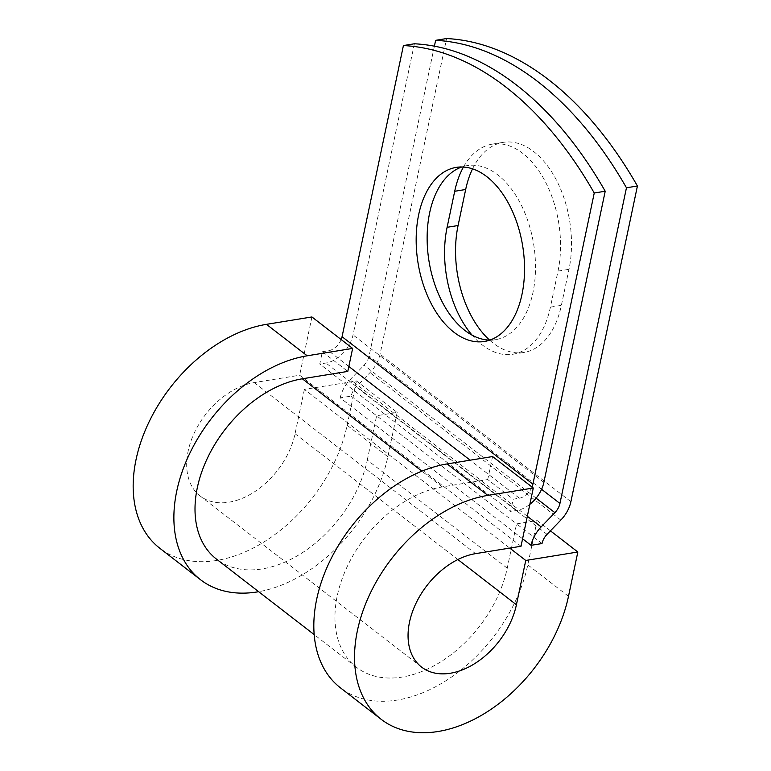 <?xml version="1.0" encoding="UTF-8"?>
<svg xmlns="http://www.w3.org/2000/svg" width="771" height="771" viewBox="0 0 771 771"><rect width="100%" height="100%" fill="white"/><g stroke="black" fill="none" stroke-linecap="round" stroke-linejoin="round"><path stroke-width="0.58" stroke-dasharray="3.85 2.89" d="M472.546 168.849A88.173 53.006 80.8 0 1 503.193 142.365A88.173 53.006 80.8 0 1 533.725 151.588A88.173 53.006 80.8 0 1 568.979 269.31L561.384 305.345A88.173 53.006 80.8 0 1 523.866 352.472A88.173 53.006 80.8 0 1 489.566 340.088M463.448 167.047A88.173 53.006 80.8 0 1 492.226 144.148A88.173 53.006 80.8 0 1 522.757 153.371A88.173 53.006 80.8 0 1 558.011 271.093L550.417 307.128A88.173 53.006 80.8 0 1 512.898 354.246A88.173 53.006 80.8 0 1 472.112 335.173M489.893 340.098A88.173 53.006 -99.2 0 0 495.454 339.683A88.173 53.006 -99.2 0 0 535.498 269.021A88.173 53.006 -99.2 0 0 497.719 174.834A88.173 53.006 -99.2 0 0 467.187 165.611A88.173 53.006 -99.2 0 0 461.781 166.979M414.384 43.783L353.031 334.922A27.795 18.687 -52.3 0 1 325.931 363.016L319.763 364.018L322.345 351.749L347.788 371.41M341.177 339.558A13.897 9.348 -52.3 0 1 328.513 350.747L322.345 351.749M532.009 487.012A13.897 9.348 -52.3 0 1 519.346 498.201L513.178 499.203L510.595 511.472L319.763 364.018M529.85 504.33A27.795 18.687 -52.3 0 1 516.763 510.469L510.595 511.472M522.593 538.794L340.213 397.865L351.181 396.092A13.897 9.348 -52.3 0 1 356.212 386.897L369.993 372.615A27.795 18.687 127.7 0 0 380.064 354.226L446.592 38.55M340.213 397.865A27.795 18.687 -52.3 0 1 350.294 379.477L364.066 365.203A13.897 9.348 127.7 0 0 369.107 356.009L434.391 46.183M542.013 543.545L516.57 523.885L507.231 568.188A107.718 72.416 -52.3 0 1 443.2 660.275A107.718 72.416 -52.3 0 1 356.385 667.223A107.718 72.416 -52.3 0 1 347.509 565.972A107.718 72.416 -52.3 0 1 442.284 486.925L487.735 479.543L513.178 499.203M507.231 568.188L367.285 460.056A107.718 72.416 -52.3 0 1 303.254 552.142A107.718 72.416 -52.3 0 1 216.449 559.091M367.285 460.056L376.624 415.752L397.181 412.408L356.472 380.951L304.391 389.413L509.756 548.094M351.181 396.092L516.57 523.885L537.127 520.541L527.788 564.854A133.788 89.937 -52.3 0 1 448.269 679.222A133.788 89.937 -52.3 0 1 340.454 687.848M304.391 389.413L295.052 433.716A67.761 45.556 -52.3 0 1 254.777 491.647A67.761 45.556 -52.3 0 1 200.171 496.013A67.761 45.556 -52.3 0 1 194.581 432.329A67.761 45.556 -52.3 0 1 254.199 382.599L299.649 375.217L521.013 546.263M397.181 412.408L387.842 456.721A133.788 89.937 -52.3 0 1 258.651 591.704M387.842 456.721L347.133 425.264A133.788 89.937 -52.3 0 1 267.614 539.633A133.788 89.937 -52.3 0 1 159.799 548.258M492.582 456.548L487.735 479.543M550.436 530.833L537.127 520.541M347.133 425.264L356.472 380.951M311.927 316.958L299.649 375.217M558.011 271.093L568.979 269.31M516.763 510.469L325.931 363.016M570.897 501.68L380.064 354.226M541.589 489.286L369.107 356.009M543.863 482.376L353.031 334.922M536.105 498.143L364.066 365.203M527.335 516.281L350.294 379.477M519.346 498.201L470.146 460.191M348.839 366.456L328.513 350.747M442.284 486.925L421.882 471.158M547.053 534.351L356.212 386.897M560.825 520.068L369.993 372.615M550.417 307.128L561.384 305.345M254.199 382.599L475.562 553.645M568.497 596.311L527.788 564.854M295.052 433.716L457.878 559.534M467.187 165.611L456.22 167.394M356.385 667.223L314.183 634.61M495.454 339.683L484.487 341.466M492.226 144.148L503.193 142.365M512.898 354.246L523.866 352.472M421.535 667.06L200.171 496.013"/><path stroke-width="1.16" d="M486.752 176.617A88.173 53.006 -99.2 0 0 456.22 167.394A88.173 53.006 -99.2 0 0 416.176 238.056A88.173 53.006 -99.2 0 0 453.955 332.243A88.173 53.006 -99.2 0 0 484.487 341.466A88.173 53.006 -99.2 0 0 524.531 270.794A88.173 53.006 -99.2 0 0 486.752 176.617M461.781 166.979A88.173 53.006 -99.2 0 0 427.153 240.803A88.173 53.006 -99.2 0 0 464.923 330.46A88.173 53.006 -99.2 0 0 489.893 340.098M529.85 504.33A27.795 18.687 -52.3 0 0 543.863 482.376L605.216 191.237A380.064 228.457 80.8 0 0 414.384 43.783L403.416 45.556L342.064 336.705A13.897 9.348 -52.3 0 1 341.177 339.558M605.216 191.237L594.248 193.01L532.896 484.159A13.897 9.348 -52.3 0 1 532.009 487.012M489.566 340.088A88.173 53.006 80.8 0 1 458.08 225.527L465.674 189.493A88.173 53.006 80.8 0 1 472.546 168.849M559.939 503.463A13.897 9.348 127.7 0 1 554.898 512.657L541.126 526.93A27.795 18.687 -52.3 0 0 531.046 545.319L542.013 543.545A13.897 9.348 -52.3 0 1 547.053 534.351L560.825 520.068A27.795 18.687 127.7 0 0 570.897 501.68L637.424 186.004A380.064 228.457 -99.2 0 0 446.592 38.55L435.625 40.333A380.064 228.457 -99.2 0 1 626.457 187.787L559.939 503.463L541.589 489.286M472.112 335.173A88.173 53.006 80.8 0 1 447.113 227.3L454.707 191.275A88.173 53.006 80.8 0 1 463.448 167.047M434.391 46.183L435.625 40.333M594.248 193.01A380.064 228.457 -99.2 0 0 403.416 45.556M637.424 186.004L626.457 187.787M531.046 545.319L522.593 538.794M314.183 634.61L216.449 559.091A107.718 72.416 -52.3 0 1 207.572 457.839A107.718 72.416 -52.3 0 1 302.338 378.792L347.788 371.41L352.636 348.415L311.927 316.958L266.477 324.34A133.788 89.937 -52.3 0 0 148.774 422.508A133.788 89.937 -52.3 0 0 159.799 548.258L200.508 579.715A133.788 89.937 -52.3 0 1 189.483 453.965A133.788 89.937 -52.3 0 1 307.186 355.797L352.636 348.415M487.841 495.387L533.291 488.004L492.582 456.548L447.132 463.93A133.788 89.937 -52.3 0 0 329.429 562.098A133.788 89.937 -52.3 0 0 340.454 687.848L381.163 719.304A133.788 89.937 -52.3 0 1 370.138 593.554A133.788 89.937 -52.3 0 1 487.841 495.387L447.132 463.93M457.878 559.534L516.416 604.763A67.761 45.556 -52.3 0 1 476.141 662.694A67.761 45.556 -52.3 0 1 421.535 667.06A67.761 45.556 -52.3 0 1 415.954 603.375A67.761 45.556 -52.3 0 1 475.562 553.645L521.013 546.263L533.291 488.004M516.416 604.763L525.755 560.459L577.836 551.997L568.497 596.311A133.788 89.937 -52.3 0 1 488.978 710.679A133.788 89.937 -52.3 0 1 381.163 719.304M258.651 591.704A133.788 89.937 -52.3 0 1 200.508 579.715M577.836 551.997L550.436 530.833M509.756 548.094L525.755 560.459M532.896 484.159L342.064 336.705M554.898 512.657L536.105 498.143M541.126 526.93L527.335 516.281M470.146 460.191L348.839 366.456M421.882 471.158L302.338 378.792M447.113 227.3L458.08 225.527M454.707 191.275L465.674 189.493M307.186 355.797L266.477 324.34"/></g></svg>
